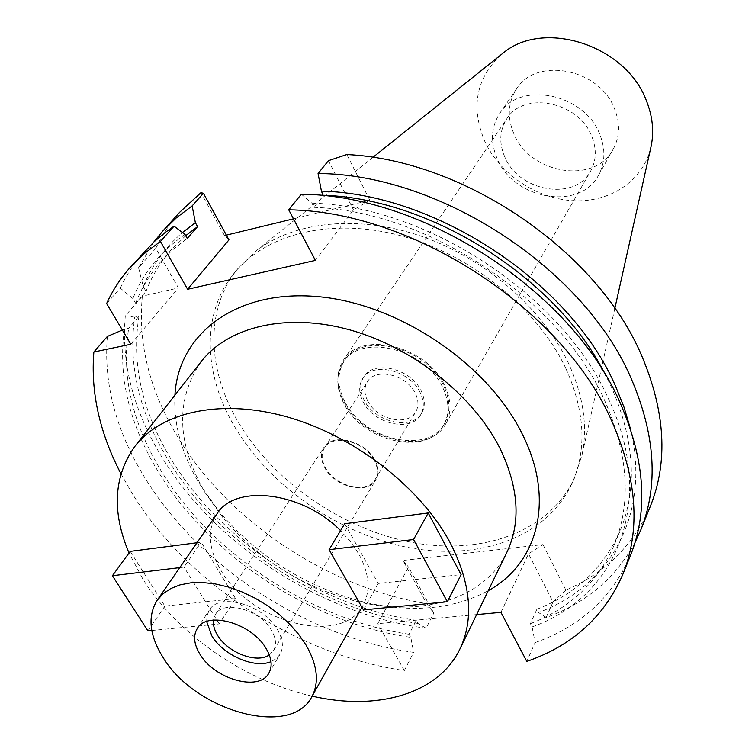 <?xml version="1.0" encoding="UTF-8"?>
<svg xmlns="http://www.w3.org/2000/svg" width="755" height="755" viewBox="0 0 755 755"><rect width="100%" height="100%" fill="white"/><g stroke="black" fill="none" stroke-linecap="round" stroke-linejoin="round"><path stroke-width="0.57" stroke-dasharray="3.77 2.83" d="M599.593 133.909C584.106 93.252 519.374 80.672 499.697 113.467C490.91 127.284 490.146 142.487 497.385 159.097C514.212 199.877 580.17 211.136 598.555 175.151C605.302 162.618 605.652 148.867 599.593 133.909M513.985 133.984C506.983 117.629 507.841 102.614 516.543 88.92C536.069 56.455 599.47 68.507 614.438 108.522C620.299 123.244 619.883 136.806 613.183 149.226C594.968 184.881 530.255 174.178 513.985 133.984M501.094 54.7C475.99 78.397 470.554 107.295 484.795 141.383C500.055 174.282 536.531 198.735 573.111 200.688C609.644 202.708 642.675 181.351 650.725 148.055M568.657 363.608C543.194 309.106 485.965 258.956 422.366 236.608C358.71 214.345 294.393 221.253 255.879 251.085L237.768 268.714C205.001 308.823 207.087 368.676 237.476 420.743C272.338 480.775 341.222 528.717 411.343 542.307C481.294 555.727 548.791 532.454 574.215 478.661L582.096 454.633C587.834 426.235 583.351 395.894 568.657 363.608M566.014 368.827C585.144 411.834 587.041 450.244 571.714 484.059C546.271 537.89 478.604 561.078 408.455 547.535C338.136 533.823 269.016 485.729 233.974 425.584C203.425 373.414 201.226 313.476 234.012 273.338C266.043 233.531 332.096 216.911 402.16 236.088C472.158 255.266 538.173 309.21 566.014 368.827M228.973 239.873L224.509 235.588L226.368 235.135M293.478 218.837L369.837 200.283L346.838 154.548M224.509 235.588L200.934 192.676M179.718 212.23C169.866 223.254 161.9 235.296 155.804 248.348L178.425 287.957L142.346 296.158C137.797 342.836 149.273 389.24 176.764 435.361C227.397 520.648 327.085 587.456 426.688 603.623L433.795 613.135L408.53 567.099L377.726 623.677L476.632 614.589M635.087 542.345C615.731 578 586.088 603.075 546.139 617.562L553.019 601.962L528.509 553.811L542.987 544.582L402.962 560.446L426.688 603.623M542.987 544.582L565.873 590.089C605.557 572.922 633.756 544.884 650.47 505.973M369.837 200.283L353.491 209.881L315.392 260.409M120.942 473.753L132.408 493.845C188.335 584.37 297.876 655.34 404.359 670.525L377.726 623.677M174.915 395.205C173.518 424.518 181.681 454.019 199.386 483.719L219.186 511.645C258.021 557.011 306.36 587.173 364.184 602.112C411.73 613.23 453.085 609.427 488.23 590.703M328.444 160.664L353.491 209.881M301.339 194.205L311.881 203.161L314.061 207.361L323.263 195.696M553.019 601.962L565.873 590.089M500.942 612.352L528.509 553.811M402.962 560.446L408.53 567.099M546.139 617.562L538.541 612.522L536.871 609.276L530.406 623.668L532.105 626.924L535.097 642.59L526.792 661.399M535.097 642.59C580.35 626.603 612.173 597.488 630.557 555.255M532.105 626.924C615.627 597.394 657.388 503.33 608.992 400.027C564.127 296.753 427.953 206.153 311.881 203.161M314.061 207.361C427.877 210.975 560.654 299.669 604.727 400.697C628.453 454.803 631.576 502.981 614.108 545.242C597.639 582.303 569.732 608.445 530.406 623.668M536.871 609.276C575.971 593.921 603.736 567.741 620.176 530.718C637.616 488.513 634.644 440.524 611.257 386.739L605.991 375.933M630.246 428.198C651.65 514.778 609.389 586.286 538.541 612.522M107.37 336.447C103.501 383.653 115.959 430.699 144.743 477.585C199.707 567.571 308.106 637.833 413.664 652.377L410.795 637.362L409.05 634.238L416.298 620.346L418.025 623.451L426.065 628.217L433.795 613.135M426.065 628.217C321.743 614.504 214.864 545.176 161.164 455.926C133.05 409.427 121.102 362.711 125.321 315.769L142.346 296.158M418.025 623.451C319.176 609.483 218.204 543.364 167.497 458.861C138.929 411.428 128.001 364.203 134.72 317.194L138.977 316.26L128.699 328.246L122.376 330.039M134.72 317.194L125.321 315.769M130.823 344.261L178.425 287.957M404.359 670.525L413.664 652.377M138.977 316.26C131.361 363.259 141.902 410.626 170.583 458.361C220.262 541.307 319.261 606.35 416.298 620.346M409.05 634.238C311.343 619.808 211.523 554.245 161.164 470.912C132.087 422.942 121.272 375.386 128.699 328.246M124.424 329.171C117.884 376.33 129.105 423.734 158.069 471.403C209.456 556.303 311.268 622.941 410.795 637.362M106.625 303.548L120.328 288.155L132.889 298.555L135.664 303.293L146.017 291.373L143.28 286.673L138.552 267.714L155.804 248.348M138.552 267.714L153.803 242.034M144.205 251.774C134.305 262.863 126.349 274.99 120.328 288.155M185.022 234.494C160.522 251.481 143.148 272.838 132.889 298.555M135.664 303.293C141.374 288.259 149.622 274.546 160.419 262.145L172.914 249.622L187.249 238.457M185.702 235.702L170.8 250.32C160.022 262.693 151.755 276.377 146.017 291.373M143.28 286.673C151.623 265.92 164.684 247.876 182.455 232.54M201.255 361.513C175.236 399.518 176.462 443.147 204.945 492.42L223.14 518.072C258.918 559.832 303.425 587.607 356.662 601.386C421.111 617.401 484.417 599.366 506.907 552.235M312.164 696.138C245.734 681.463 178.01 634.917 143.11 579.5L129.02 553.019M216.968 513.872C206.974 529.925 208.295 548.762 220.941 570.365C250.367 622.894 342.326 646.742 363.155 605.085C370.79 590.674 369.384 573.706 358.927 554.179L350.839 542.09L340.552 530.623M151.793 630.491L219.224 623.932L235.522 598.583L201.189 542.222L196.98 542.76M235.522 598.583L164.873 606.086L130.228 551.367M344.714 523.725L378.217 583.445L461.116 574.64M206.643 621.507L207.059 615.419L209.286 610.144C219.139 592.099 263.618 604.613 277.519 629.764C282.993 639.277 283.842 647.45 280.048 654.292L276.292 658.624L271.007 661.663M269.299 654.915L273.555 650.536C276.698 644.893 276 638.164 271.479 630.331C260.041 609.719 223.593 599.479 215.524 614.325L213.457 620.082M374.914 460.22C378.727 467.619 379.048 474.14 375.877 479.793C367.817 495.129 334.663 487.126 324.792 467.741C320.696 460.05 320.403 453.255 323.923 447.375C332.153 432.549 365.335 440.741 374.914 460.22M374.291 460.314C364.939 441.307 332.568 433.323 324.546 447.791C321.12 453.529 321.404 460.144 325.396 467.647C335.022 486.569 367.364 494.374 375.226 479.416C378.33 473.904 378.019 467.534 374.291 460.314M367.855 401.216C364.136 393.912 363.995 387.4 367.411 381.7C375.443 367.336 406.511 374.603 415.193 393.1C418.657 400.122 418.836 406.379 415.75 411.862C407.898 426.726 376.802 419.657 367.855 401.216M420.016 392.27C409.635 370.063 372.347 361.324 362.683 378.5C358.55 385.371 358.719 393.213 363.212 402.009C373.97 424.131 411.296 432.596 420.695 414.703C424.367 408.144 424.14 400.669 420.016 392.27M364.278 400.348C359.795 391.552 359.625 383.719 363.768 376.849C373.423 359.673 410.673 368.393 421.035 390.58C425.15 398.98 425.376 406.454 421.705 413.004C412.305 430.897 375.018 422.451 364.278 400.348M442.43 386.909C424.725 348.395 360.173 333.078 343.261 362.419C335.767 374.527 336.022 388.334 344.025 403.831C362.872 442.081 427.538 456.586 443.685 425.074C449.753 413.919 449.329 401.198 442.43 386.909M345.111 402.179C337.117 386.692 336.872 372.894 344.365 360.786C361.277 331.454 425.754 346.734 443.421 385.22C450.32 399.499 450.735 412.211 444.667 423.366C428.529 454.869 363.919 440.401 345.111 402.179M444.402 385.05C426.405 345.818 360.692 330.237 343.45 360.116C335.796 372.46 336.041 386.541 344.195 402.339C363.372 441.298 429.227 456.029 445.676 423.904C451.839 412.541 451.424 399.593 444.402 385.05M504.906 157.238C498.847 143.261 499.47 130.464 506.775 118.828C523.375 90.826 578.349 101.396 591.58 135.891C596.79 148.678 596.469 160.428 590.618 171.14C574.951 201.443 519.1 191.827 504.906 157.238M179.775 567.628L184.031 567.109L201.189 542.222M219.224 623.932L184.031 567.109M164.873 606.086L147.904 630.869M363.448 609.908L378.217 583.445M499.697 113.467L516.543 88.92M598.555 175.151L613.183 149.226M372.838 157.418L255.879 251.085M614.825 308.408L582.096 454.633M571.714 484.059L574.215 478.661M234.012 273.338L237.768 268.714M614.108 545.242L620.176 530.718M160.419 262.145L170.8 250.32M356.662 601.386L364.184 602.112M223.14 518.072L219.186 511.645M361.938 607.265L363.155 605.085M197.272 628.5L209.286 610.144M268.846 673.158L280.048 654.292M215.524 614.325L323.923 447.375M273.555 650.536L375.877 479.793M324.546 447.791L367.411 381.7M375.226 479.416L415.75 411.862M362.683 378.5L363.768 376.849M420.695 414.703L421.705 413.004M343.261 362.419L344.365 360.786M443.685 425.074L444.667 423.366M343.45 360.116L506.775 118.828M445.676 423.904L590.618 171.14"/><path stroke-width="1.13" d="M650.725 148.055L651.178 145.998C654.179 131.162 652.547 115.977 646.289 100.443C625.725 44.97 543.081 18.705 502.745 53.379L501.094 54.7M226.368 235.135L293.478 218.837M192.147 205.898L203.406 193.289L200.934 192.676L179.718 212.23L162.448 231.464L176.283 217.921L192.147 205.898L195.366 222.697L197.555 226.651L187.249 238.457L185.022 234.494L174.056 226.179L160.419 241.458L144.394 253.491L130.464 267.081L153.907 241.93L164.684 232.851L174.056 226.179M640.787 529.934L650.47 505.973C668.222 461.711 665.315 411.673 641.759 355.879C597.979 251.66 464.618 160.079 346.838 154.548L328.444 160.664L318.063 173.518C439.995 173.952 584.908 269.252 631.312 378.802C655.444 435.163 658.596 485.541 640.787 529.934L635.087 542.345M203.406 193.289L228.973 239.873L187.608 289.278L315.392 260.409L288.721 209.814C413.57 211.391 563.409 309.833 611.899 421.375C637.107 478.745 640.759 529.727 622.847 574.319C604.425 616.609 572.403 645.638 526.792 661.399L500.942 612.352L476.632 614.589M120.942 473.753C99.603 432.794 90.572 392.213 93.865 352.009L130.823 344.261L106.625 303.548C112.608 290.335 120.555 278.18 130.464 267.081M187.608 289.278L160.419 241.458M488.23 590.703C537.673 563.711 555.406 500.31 522.677 434.861C488.485 364.07 397.998 303.085 316.76 296.536C235.324 289.561 178.095 334.465 174.915 395.205M323.263 195.696L321.422 191.119L318.063 173.518M288.721 209.814L301.339 194.205C424.942 195.281 572.658 292.364 620.242 403.066C644.987 460.012 648.422 510.739 630.557 555.255L622.847 574.319M605.991 375.933C558.596 279.633 432.134 198.622 323.574 195.29M321.422 191.119C436.588 193.761 571.271 283.408 615.485 386.06L624.017 407.19L630.246 428.198M122.376 330.039L107.37 336.447L93.865 352.009M153.803 242.034L162.448 231.464M197.555 226.651L185.702 235.702M182.455 232.54L195.366 222.697M459.965 648.923L506.907 552.235C521.007 522.356 518.77 487.9 500.216 448.866C473.847 395.95 413.344 347.649 350.273 330.01C287.136 312.362 228.51 326.396 201.255 361.513L135.041 446.177C162.306 411.003 223.206 398.027 289.977 417.751C356.671 437.447 421.583 488.627 450.546 543.43C470.941 583.823 474.083 618.987 459.965 648.923C438.325 694.175 376.877 711.144 312.164 696.138M129.02 553.019C111.608 511.767 113.609 476.16 135.041 446.177M340.552 530.623C302.377 491.722 235.23 483.662 216.968 513.872L157.2 600.244L163.08 593.723L170.743 588.551L180.011 584.889L190.685 582.851L202.5 582.52L215.156 583.908L228.331 587.012L241.666 591.75L254.822 598.017L267.43 605.633L279.152 614.4L289.675 624.083L298.725 634.417L306.068 645.119C317.487 665.202 319.412 682.407 311.834 696.733C291.222 738.126 195.196 711.314 163.08 657.482C149.301 635.304 147.338 616.222 157.2 600.244M196.98 542.76L130.228 551.367L112.41 575.725L179.775 567.628M428.208 512.966L461.116 574.64L447.347 601.754L363.448 609.908L329.076 549.678L344.714 523.725L428.208 512.966L413.58 539.514L329.076 549.678M266.147 648.573C251.991 623.281 207.078 610.484 197.272 628.5C193.006 635.682 193.912 644.279 199.99 654.292C214.618 679.349 259.22 691.882 268.846 673.158C272.621 666.335 271.725 658.134 266.147 648.573M271.007 661.663C254.388 668.855 223.291 655.208 211.834 635.87L206.643 621.507M213.457 620.082C212.919 624.857 214.297 629.934 217.61 635.342C227.784 652.745 256.955 663.89 269.299 654.915M112.41 575.725L147.904 630.869L151.793 630.491M413.58 539.514L447.347 601.754M502.745 53.379L372.838 157.418M651.178 145.998L614.825 308.408M311.834 696.733L361.938 607.265"/></g></svg>
